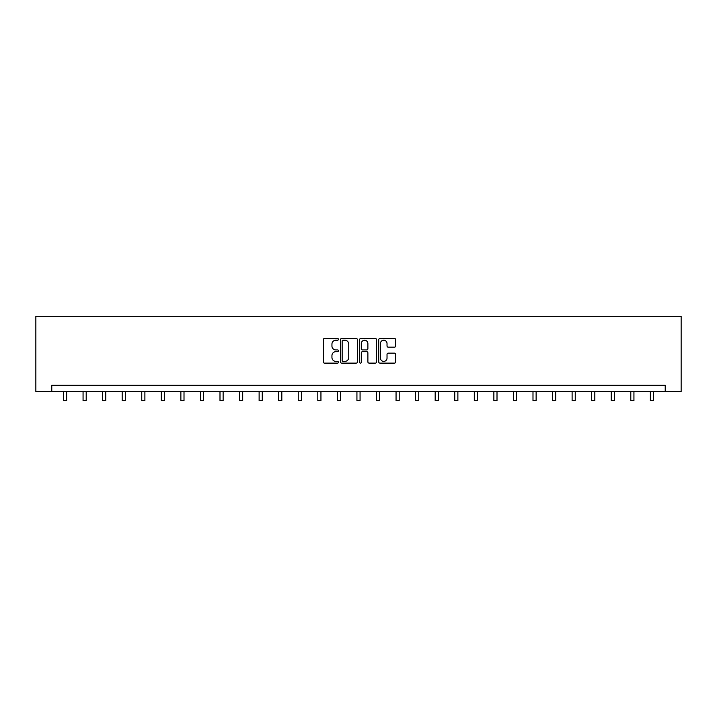 <?xml version="1.0" encoding="UTF-8"?>
<svg xmlns="http://www.w3.org/2000/svg" width="717" height="717" viewBox="0 0 717 717"><rect width="100%" height="100%" fill="white"/><g stroke="black" fill="none" stroke-linecap="round" stroke-linejoin="round"><path stroke-width="1.08" d="M338.433 339.356A0.86 0.86 0 0 0 337.573 338.496L324.496 338.496A1.228 1.228 0 0 0 323.268 339.733L323.268 361.888A1.228 1.228 0 0 0 324.496 363.116L337.573 363.116A0.86 0.86 0 0 0 338.433 362.255A0.86 0.86 0 0 0 337.573 361.395L335.879 361.395A3.935 3.935 0 0 1 331.944 357.451L331.944 355.605A3.935 3.935 0 0 1 335.879 351.671L337.573 351.671A0.86 0.86 0 0 0 338.433 350.81A0.86 0.86 0 0 0 337.573 349.941L335.879 349.941A3.935 3.935 0 0 1 331.944 346.006L331.944 344.16A3.935 3.935 0 0 1 335.879 340.225L337.573 340.225A0.86 0.86 0 0 0 338.433 339.356M394.475 347.171A1.228 1.228 0 0 0 395.703 345.944L395.703 339.733A1.228 1.228 0 0 0 394.475 338.496L379.947 338.496A1.228 1.228 0 0 0 378.719 339.733L378.719 361.888A1.228 1.228 0 0 0 379.947 363.116L394.475 363.116A1.228 1.228 0 0 0 395.703 361.888L395.703 354.377A1.228 1.228 0 0 0 394.475 353.149L388.255 353.149A1.228 1.228 0 0 0 387.028 354.377L387.028 358.097A3.289 3.289 0 0 1 383.729 361.395A3.289 3.289 0 0 1 380.44 358.097L380.44 343.515A3.289 3.289 0 0 1 383.729 340.225A3.289 3.289 0 0 1 387.028 343.515L387.028 345.944A1.228 1.228 0 0 0 388.255 347.171L394.475 347.171M665.224 391.563L681.15 391.563L681.15 316.322L35.85 316.322L35.85 391.563L665.224 391.563L665.224 385.289L51.776 385.289L51.776 391.563M357.425 339.733A1.228 1.228 0 0 0 356.188 338.496L341.668 338.496A1.228 1.228 0 0 0 340.441 339.733L340.441 361.888A1.228 1.228 0 0 0 341.668 363.116L356.188 363.116A1.228 1.228 0 0 0 357.425 361.888L357.425 339.733M360.812 338.496L375.332 338.496A1.228 1.228 0 0 1 376.559 339.733L376.559 361.888A1.228 1.228 0 0 1 375.332 363.116L369.121 363.116A1.228 1.228 0 0 1 367.884 361.888L367.884 352.898A1.228 1.228 0 0 0 366.656 351.671L362.533 351.671A1.228 1.228 0 0 0 361.296 352.898L361.296 362.255A0.86 0.86 0 0 1 360.436 363.116A0.86 0.86 0 0 1 359.575 362.255L359.575 339.733A1.228 1.228 0 0 1 360.812 338.496M343.022 340.225A0.86 0.86 0 0 0 342.161 341.086L342.161 360.534A0.86 0.86 0 0 0 343.022 361.395L344.805 361.395A3.935 3.935 0 0 0 348.749 357.451L348.749 344.16A3.935 3.935 0 0 0 344.805 340.225L343.022 340.225M367.884 343.577A3.289 3.289 0 0 0 364.594 340.279A3.289 3.289 0 0 0 361.296 343.577L361.296 348.713A1.228 1.228 0 0 0 362.533 349.941L366.656 349.941A1.228 1.228 0 0 0 367.884 348.713L367.884 343.577M63.499 391.563L63.499 400.678L66.636 400.678L66.636 391.563M83.064 391.563L83.064 400.678L86.201 400.678L86.201 391.563M102.621 391.563L102.621 400.678L105.757 400.678L105.757 391.563M122.186 391.563L122.186 400.678L125.323 400.678L125.323 391.563M141.751 391.563L141.751 400.678L144.888 400.678L144.888 391.563M161.307 391.563L161.307 400.678L164.444 400.678L164.444 391.563M180.872 391.563L180.872 400.678L184.009 400.678L184.009 391.563M200.437 391.563L200.437 400.678L203.574 400.678L203.574 391.563M219.994 391.563L219.994 400.678L223.13 400.678L223.13 391.563M239.559 391.563L239.559 400.678L242.696 400.678L242.696 391.563M259.124 391.563L259.124 400.678L262.261 400.678L262.261 391.563M278.68 391.563L278.68 400.678L281.817 400.678L281.817 391.563M298.245 391.563L298.245 400.678L301.382 400.678L301.382 391.563M317.81 391.563L317.81 400.678L320.947 400.678L320.947 391.563M337.366 391.563L337.366 400.678L340.503 400.678L340.503 391.563M356.932 391.563L356.932 400.678L360.068 400.678L360.068 391.563M376.497 391.563L376.497 400.678L379.634 400.678L379.634 391.563M396.053 391.563L396.053 400.678L399.19 400.678L399.19 391.563M415.618 391.563L415.618 400.678L418.755 400.678L418.755 391.563M435.183 391.563L435.183 400.678L438.32 400.678L438.32 391.563M454.739 391.563L454.739 400.678L457.876 400.678L457.876 391.563M474.304 391.563L474.304 400.678L477.441 400.678L477.441 391.563M493.87 391.563L493.87 400.678L497.006 400.678L497.006 391.563M513.426 391.563L513.426 400.678L516.563 400.678L516.563 391.563M532.991 391.563L532.991 400.678L536.128 400.678L536.128 391.563M552.556 391.563L552.556 400.678L555.693 400.678L555.693 391.563M572.112 391.563L572.112 400.678L575.249 400.678L575.249 391.563M591.677 391.563L591.677 400.678L594.814 400.678L594.814 391.563M611.242 391.563L611.242 400.678L614.379 400.678L614.379 391.563M630.799 391.563L630.799 400.678L633.936 400.678L633.936 391.563M650.364 391.563L650.364 400.678L653.501 400.678L653.501 391.563"/></g></svg>
